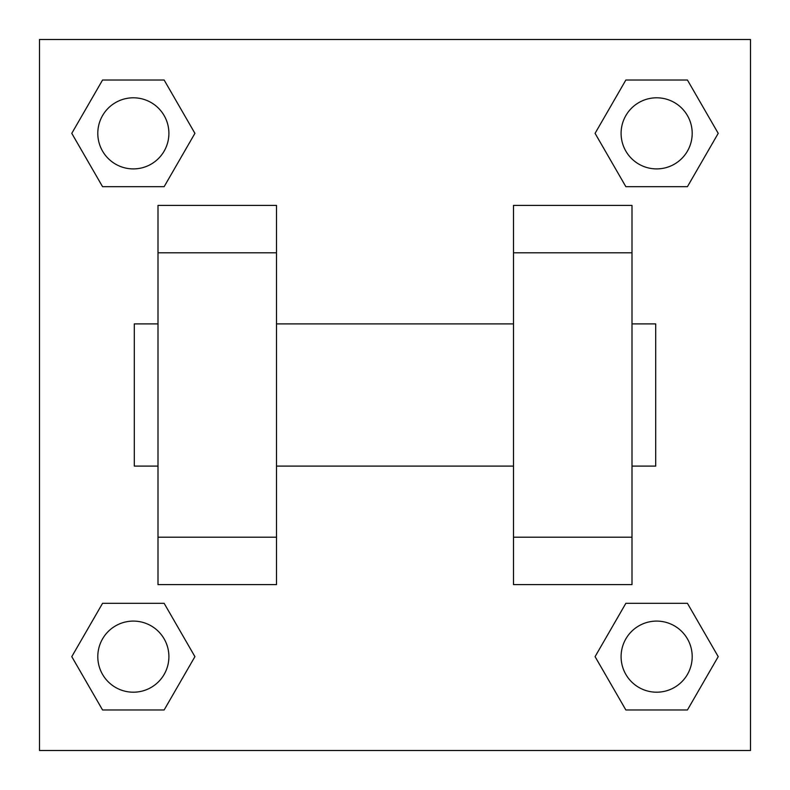 <?xml version="1.0" encoding="UTF-8"?>
<svg xmlns="http://www.w3.org/2000/svg" width="790" height="790" viewBox="0 0 790 790"><rect width="100%" height="100%" fill="white"/><g stroke="black" fill="none" stroke-linecap="round" stroke-linejoin="round"><path stroke-width="1.19" d="M194.923 133.352L164.142 186.677L102.562 186.677L71.781 133.352L102.562 80.027L164.142 80.027L194.923 133.352L164.142 186.677L136.749 186.677M136.749 603.323L164.142 603.323L194.923 656.648L164.142 709.973L102.562 709.973L71.781 656.648L102.562 603.323L164.142 603.323M653.251 186.677L625.858 186.677L595.077 133.352L625.858 80.027L687.438 80.027L718.219 133.352L687.438 186.677L625.858 186.677M595.077 656.648L625.858 603.323L687.438 603.323L718.219 656.648L687.438 709.973L625.858 709.973L595.077 656.648L625.858 603.323L653.251 603.323M39.5 39.5L750.5 39.5L750.5 750.5L39.5 750.5L39.5 39.5M158 252.8L158 584.6L276.5 584.6L276.5 205.4L158 205.4L158 252.8L276.5 252.8M513.5 252.8L513.5 584.6L632 584.6L632 205.4L513.5 205.4L513.5 252.8L632 252.8M632 466.1L655.7 466.1L655.7 323.9L632 323.9M158 323.9L134.3 323.9L134.3 466.1L158 466.1M158 537.2L276.5 537.2M513.5 537.2L632 537.2M158 584.6L276.5 584.6M513.5 584.6L632 584.6M687.438 709.973L625.858 709.973L687.438 709.973L718.219 656.648M625.858 603.323L687.438 603.323L625.858 603.323M692.198 656.648A35.55 35.55 0 0 0 638.873 625.858A35.55 35.55 0 0 0 638.873 687.438A35.55 35.55 0 0 0 692.198 656.648M71.781 656.648L102.562 603.323M164.142 709.973L102.562 709.973L164.142 709.973L194.923 656.648M168.902 656.648A35.55 35.55 0 0 0 115.577 625.858A35.55 35.55 0 0 0 115.577 687.438A35.55 35.55 0 0 0 168.902 656.648M595.077 133.352L625.858 80.027L687.438 80.027L625.858 80.027M718.219 133.352L687.438 186.677M692.198 133.352A35.55 35.55 0 0 0 638.873 102.562A35.55 35.55 0 0 0 638.873 164.142A35.55 35.55 0 0 0 692.198 133.352M71.781 133.352L102.562 80.027L164.142 80.027L102.562 80.027M164.142 186.677L102.562 186.677L164.142 186.677M168.902 133.352A35.55 35.55 0 0 0 115.577 102.562A35.55 35.55 0 0 0 115.577 164.142A35.55 35.55 0 0 0 168.902 133.352M276.5 466.1L513.5 466.1M276.5 323.9L513.5 323.9"/></g></svg>
